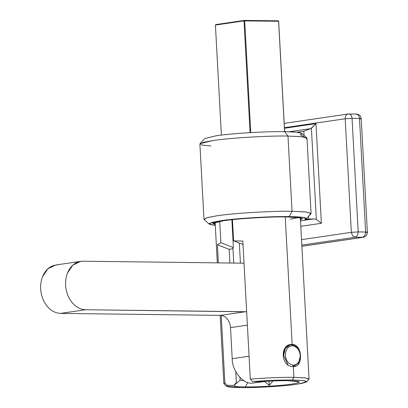 <?xml version="1.0" encoding="UTF-8"?>
<svg xmlns="http://www.w3.org/2000/svg" width="408" height="408" viewBox="0 0 408 408"><rect width="100%" height="100%" fill="white"/><g stroke="black" fill="none" stroke-linecap="round" stroke-linejoin="round"><path stroke-width="0.61" d="M293.245 366.501L298.6 363.064L300.405 355.71C299.518 349.115 296.529 345.443 291.445 344.684L292.291 345.78C296.815 346.453 299.472 349.722 300.262 355.582C300.104 361.427 297.799 364.635 293.347 365.196L292.628 366.527L293.347 365.196C288.823 364.522 286.166 361.259 285.376 355.399C285.534 349.549 287.839 346.346 292.291 345.78L291.445 344.684C286.431 345.316 283.835 348.922 283.662 355.501L287.936 364.681L283.662 355.501L285.33 348.356L290.44 344.75M291.445 344.684C296.529 345.443 299.518 349.115 300.405 355.71L298.738 362.855L293.627 366.455M293.347 365.196C297.799 364.635 300.104 361.427 300.262 355.582C299.472 349.722 296.815 346.453 292.291 345.78C287.839 346.346 285.534 349.549 285.376 355.399C286.166 361.259 288.823 364.522 293.347 365.196M240.429 263.15L239.338 243.081L240.429 263.15M286.819 216.949C271.085 216.551 236.191 218.657 223.36 220.789L212.874 223.365L215.246 224.66L213.665 222.875L223.36 220.789C236.191 218.657 271.085 216.551 286.819 216.949L301.073 217.908L300.441 220.045L302.66 218.504L297.565 217.413L286.819 216.949M306.332 218.882L310.921 213.792L306.836 212.068L292.051 211.288L289.175 216.602L302.563 217.301L306.332 218.882L304.914 219.631L313.854 218.902L316.333 219.356L311.406 128.336L303.832 131.223L304.062 135.456L303.832 131.223L296.886 132.243L303.832 131.223L310.804 128.607L289.231 131.769L310.804 128.607L315.976 123.639L321.371 223.283L300.778 226.302L321.371 223.283L315.976 123.639L284.452 128.265L315.976 123.639L311.406 128.336L316.333 219.356L321.371 223.283L316.333 219.356L313.854 218.902L308.591 219.091L308.443 216.373L308.591 219.091L304.914 219.631C309.055 217.882 303.812 216.872 289.175 216.602L292.051 211.288C273.34 210.814 231.841 213.323 216.587 215.852L206.764 217.75L204.148 219.575L209.263 224.14L211.645 222.477L220.57 220.754C234.437 218.453 272.167 216.169 289.175 216.602C272.167 216.169 234.437 218.453 220.57 220.754L209.411 223.385L210.079 224.543L215.286 225.359L209.263 224.14M311.069 213.455L306.995 138.23L301.874 136.731L287.977 136.063L292.051 211.288L305.949 211.956L311.069 213.455L308.443 216.373M203.969 219.259L207.442 217.566L216.587 215.852C231.841 213.323 273.34 210.814 292.051 211.288L287.977 136.063C269.27 135.584 227.766 138.098 212.512 140.627L203.368 142.336L199.894 144.029L203.969 219.259M306.811 137.909L301.701 133.35L296.295 132.182L284.575 131.672L287.977 136.063L284.575 131.672C267.566 131.238 229.837 133.518 215.97 135.818L204.632 138.608L200.042 143.692L212.512 140.627C227.766 138.098 269.27 135.584 287.977 136.063L300.915 136.634L306.811 137.909L306.347 138.934M210.982 145.972L202.246 145.115L200.042 143.692M290.21 219.188L298.549 217.515M215.97 135.818C229.837 133.518 267.566 131.238 284.575 131.672C299.212 131.937 304.455 132.947 300.314 134.696L304.139 136.874M358.066 114.786L356.087 114.051C358 114.082 359.132 115.546 359.489 118.442C361.534 118.498 361.728 118.672 360.07 118.952C361.728 118.672 361.534 118.498 359.489 118.442L365.639 232.014C367.685 232.07 367.878 232.239 366.221 232.519C367.878 232.239 367.685 232.07 365.639 232.014L364.905 235.579L362.763 237.329L363.207 237.298L355.322 237.237L362.763 237.329L301.859 246.264L362.763 237.329L364.905 235.579L365.639 232.014L358.199 231.923L352.048 118.351L345.188 118.769C345.265 115.841 346.418 114.24 348.646 113.959C350.554 113.99 351.691 115.454 352.048 118.351C351.691 115.454 350.554 113.99 348.646 113.959C346.418 114.24 345.265 115.841 345.188 118.769L351.339 232.336L301.502 239.649L351.339 232.336L345.188 118.769L284.422 127.684L345.188 118.769L352.048 118.351L358.199 231.923L365.639 232.014L359.489 118.442L352.048 118.351L359.489 118.442C359.132 115.546 358 114.082 356.087 114.051L348.202 113.99L284.187 123.384M355.322 237.237L301.798 245.091L355.322 237.237L357.464 235.487L355.322 237.237L352.614 235.783L355.322 237.237M300.487 220.861L313.854 218.902L300.487 220.861M358.199 231.923L357.464 235.487L358.199 231.923L351.339 232.336L358.199 231.923M348.202 113.99L348.968 113.939M301.864 246.299L363.207 237.298C365.95 236.599 367.338 234.901 367.368 232.208L366.221 232.519M367.368 232.208L361.218 118.641L360.07 118.952M351.339 232.336L352.614 235.783L351.339 232.336M256.515 382.536L252.119 383.178C242.969 384.152 232.014 370.678 232.198 358.683C232.014 370.678 242.969 384.152 252.119 383.178L266.73 381.215M80.651 261.355L55.697 265.016L47.833 268.806L42.468 276.803C39.612 284.85 40.05 292.944 43.778 301.073C47.925 308.876 53.514 312.987 60.552 313.405L85.507 309.738L60.552 313.405L220.555 315.374L245.514 311.712L246.661 311.819L85.507 309.738C78.474 309.325 72.884 305.215 68.738 297.406C65.01 289.277 64.571 281.189 67.422 273.141L72.792 265.144L80.651 261.355L82.88 261.207L244.03 263.191L82.88 261.207C75.878 261.446 70.727 265.424 67.422 273.141C64.571 281.189 65.01 289.277 68.738 297.406C72.884 305.215 78.474 309.325 85.507 309.738L245.514 311.712L220.555 315.374C223.11 315.46 225.369 316.669 227.327 319.01C229.23 321.422 230.296 324.294 230.515 327.624L247.381 325.145L230.515 327.624L232.198 358.683L249.064 356.21L232.198 358.683L230.515 327.624C230.296 324.294 229.23 321.422 227.327 319.01C225.369 316.669 223.11 315.46 220.555 315.374L60.552 313.405C53.514 312.987 47.925 308.876 43.778 301.073C40.05 292.944 39.612 284.85 42.468 276.803C45.773 269.091 50.923 265.113 57.921 264.869M232.616 233.361L233.192 233.366L232.616 233.361M233.141 232.402L232.57 232.484L233.141 232.402M244.703 20.839L250.757 132.595L244.703 20.839L244.361 20.4L278.261 20.818L244.361 20.4L215.766 24.597L244.361 20.4L244.015 20.879L215.419 25.077L221.376 135.099L215.419 25.077L215.766 24.597L215.419 25.077L244.015 20.879L244.361 20.4L244.703 20.839L244.015 20.879L278.603 21.257L244.703 20.839M284.58 131.672L278.603 21.257L278.261 20.818L278.659 21.308L284.636 131.672L278.659 21.308L278.261 20.818L278.659 21.308L284.58 131.672M232.54 231.943L233.111 231.856L232.54 231.943M250.068 132.636L244.015 20.879L250.068 132.636M292.148 344.418L291.689 345.005L292.148 344.418M292.832 366.144L293.342 366.583C303.741 367.577 302.471 344.046 292.138 344.418L285.238 216.934L292.138 344.418C279.46 343.786 280.735 367.271 293.342 366.583C280.735 367.271 279.46 343.786 292.138 344.418C302.471 344.046 303.741 367.577 293.342 366.583L292.832 366.144M220.157 315.369L223.859 383.678L224.879 382.882L221.228 315.415L224.879 382.882L224.002 383.933L226.562 386.213L227.129 385.336L224.879 382.882L227.129 385.336C224.823 386.646 229.347 387.401 240.689 387.6L226.562 386.213M218.382 262.874L217.403 244.764L220.886 242.719L219.728 221.371L220.886 242.719L217.403 244.764L229.163 249.329L232.126 248.895L233.386 247.569L220.886 242.719L233.386 247.569L232.126 248.895L229.163 249.329L229.903 263.017L229.163 249.329L217.403 244.764L218.382 262.874M232.453 219.657L233.6 240.853L242.826 241.036L250.308 379.149C263.9 377.941 282.861 377.155 293.923 377.339L293.342 366.583L293.923 377.339C282.861 377.155 263.9 377.941 250.308 379.149L252.557 381.602C267.102 380.445 280.413 379.909 292.485 379.996L293.923 377.339L292.485 379.996L303.322 380.547L306.637 381.878L297.284 384.178C285.845 386.075 254.72 387.957 240.689 387.6C254.72 387.957 285.845 386.075 297.284 384.178C310.952 381.863 309.351 380.47 292.485 379.996C280.413 379.909 267.102 380.445 252.557 381.602L259.207 381.684C269.81 380.945 279.332 380.613 287.778 380.69C279.332 380.613 269.81 380.945 259.207 381.684L252.557 381.602L250.308 379.149L242.826 241.036L233.6 240.853L243.015 244.504L233.6 240.853L232.453 219.657M232.932 247.886L233.753 263.068L232.932 247.886M239.95 377.461L240.098 380.22L243.851 380.639L240.098 380.22L234.575 384.958L236.38 382.658L233.779 385.417C233.437 386.284 237.308 386.779 245.397 386.906L247.799 382.475L245.397 386.906C256.877 387.202 282.341 385.662 291.705 384.106L297.733 382.944L299.334 381.822L287.778 380.69C301.578 381.072 302.884 382.214 291.705 384.106C282.341 385.662 256.877 387.202 245.397 386.906C237.308 386.779 233.437 386.284 233.779 385.417L227.129 385.336L233.779 385.417L236.38 382.658L234.575 384.958L240.098 380.22L239.95 377.461M272.891 380.929L269.255 385.387L264.603 381.526L269.255 385.387L269.025 381.098L269.255 385.387L272.891 380.929M306.637 381.878L308.938 379.333L305.419 377.925L293.923 377.339L304.73 377.844L309.055 379.068L300.319 217.76M231.877 219.718L233.386 247.569L231.877 219.718M235.788 371.708L236.38 382.658L235.788 371.708M356.408 114.031C359.285 114.383 360.886 115.918 361.218 118.641M217.316 262.864L215.123 222.375"/></g></svg>
